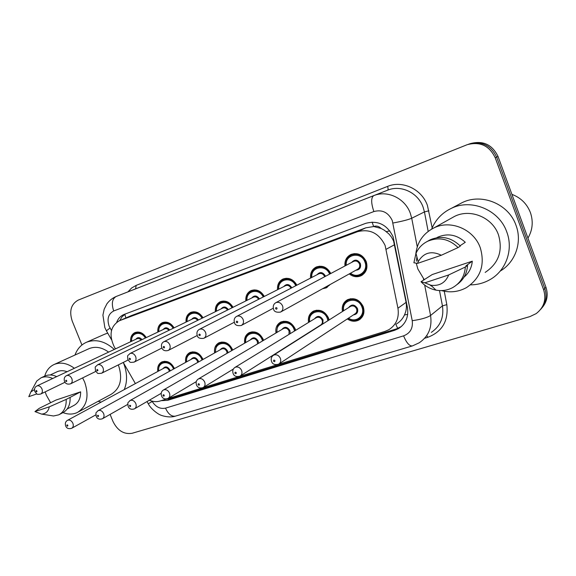 <?xml version="1.0" encoding="UTF-8"?>
<svg xmlns="http://www.w3.org/2000/svg" width="576" height="576" viewBox="0 0 576 576"><rect width="100%" height="100%" fill="white"/><g stroke="black" fill="none" stroke-linecap="round" stroke-linejoin="round"><path stroke-width="0.86" d="M308.556 322.438C307.742 317.268 309.391 313.488 313.51 311.083C319.99 308.873 324.994 311.177 328.522 317.995L329.098 319.968M275.998 332.978C275.242 327.967 276.833 324.324 280.764 322.056C286.97 319.982 291.794 322.272 295.229 328.925L295.675 330.307M244.714 343.13C244.008 338.263 245.534 334.757 249.293 332.604C255.247 330.653 259.898 332.921 263.246 339.422L263.57 340.337M214.632 352.922C213.962 348.185 215.431 344.794 219.031 342.749C224.741 340.913 229.234 343.166 232.51 349.51L232.704 350.057M185.688 362.354C185.047 357.739 186.451 354.463 189.907 352.512C195.394 350.777 199.735 353.009 202.932 359.215L203.026 359.453M342.468 311.494C341.575 306.158 343.289 302.213 347.609 299.657C354.384 297.288 359.582 299.606 363.211 306.612C365.004 312.523 363.535 317.009 358.812 320.069C354.96 321.919 351.13 321.538 347.321 318.931M329.954 284.623L326.196 287.863L322.459 288.792M344.959 265.975C344.513 260.64 346.507 256.795 350.95 254.448C357.66 252.331 362.75 254.693 366.199 261.518C368.057 267.862 366.372 272.599 361.159 275.724C357.005 277.502 353.038 276.89 349.265 273.902M396.446 323.935C399.967 321.883 402.646 318.895 404.474 314.957C406.332 310.939 406.865 306.742 406.087 302.371L393.581 240.977L391.572 237.218L388.85 233.892L384.451 230.292L381.139 228.463C378.929 226.253 376.416 225.59 373.601 226.483L372.132 222.091M149.407 400.169C153.007 401.767 156.485 402.07 159.847 401.076L385.006 331.38L388.764 329.753C396.288 324.929 399.348 317.75 397.944 308.225L385.121 245.491C379.022 233.136 369.799 228.55 357.451 231.725L119.333 320.76C110.513 326.182 108.763 334.757 114.098 346.493L115.466 348.883M373.601 226.483L381.139 228.463M373.255 226.613L365.854 227.815L131.119 315.684L119.333 320.76M123.25 362.441L135.389 383.587M157.81 371.455C157.19 366.955 158.537 363.78 161.856 361.922C167.126 360.281 171.331 362.484 174.456 368.546M310.558 278.078C310.14 272.909 312.048 269.215 316.274 266.99C322.466 265.01 327.298 267.185 330.775 273.506M277.546 289.721C277.15 284.695 278.964 281.131 283.01 279.022C288.792 277.171 293.407 279.223 296.856 285.17M245.844 300.917C245.455 296.035 247.19 292.586 251.057 290.578C256.486 288.835 260.906 290.786 264.305 296.431M215.374 311.695C214.985 306.943 216.641 303.602 220.349 301.687C225.468 300.038 229.702 301.91 233.042 307.289M186.062 322.07C185.674 317.441 187.258 314.201 190.807 312.365C195.66 310.817 199.721 312.61 202.997 317.758M157.853 332.071C157.457 327.55 158.969 324.41 162.382 322.654C166.975 321.178 170.885 322.913 174.096 327.852M130.673 341.705C130.27 337.298 131.71 334.246 134.993 332.561C139.363 331.164 143.129 332.842 146.275 337.594M81.936 344.995L72.223 321.07C69.019 311.112 71.021 304.121 78.228 300.096L467.165 144.706C479.995 141.293 489.341 145.627 495.194 157.702L543.614 289.757L544.781 288.482C547.33 296.352 545.947 303.322 540.634 309.413C545.947 303.322 547.33 296.352 544.781 288.482L496.62 157.09L544.781 288.482L545.933 287.222C548.474 295.042 547.092 301.99 541.8 308.045M468.72 144.166C481.5 140.767 490.795 145.073 496.62 157.09C490.795 145.073 481.5 140.767 468.72 144.166L468.065 144.396M469.613 143.856L470.261 143.633C482.983 140.249 492.242 144.533 498.038 156.485L545.933 287.222M161.15 400.673L167.602 400.342L394.553 330.343L398.412 328.658C405.785 323.878 408.787 316.829 407.426 307.505L393.134 236.844C387.122 224.647 377.993 220.14 365.746 223.33L123.926 314.503C120.564 315.95 118.159 318.535 116.705 322.258M543.614 289.757C546.545 299.506 544.061 307.454 536.17 313.618L529.942 316.584L132.127 433.274C123.934 434.606 117.533 430.639 112.932 421.351L110.102 414.396M119.707 320.594L122.098 316.678L125.496 313.906M401.386 326.52L396.439 328.889L170.222 398.779L165.521 399.319M511.906 194.35C520.798 197.726 526.968 203.81 530.417 212.609C533.441 221.544 532.62 230.047 527.94 238.104M431.647 229.09C435.542 219.643 442.174 212.695 451.541 208.246C471.593 198.432 499.277 209.945 506.794 231.991C513.583 249.66 506.03 270.583 490.241 279.482C484.142 283.01 477.562 284.803 470.491 284.875M458.467 204.595L462.449 202.493C481.946 192.946 508.759 204.005 516.002 225.302C522.482 242.23 515.304 262.325 500.184 271.102M424.282 279.756L417.874 269.028L416.261 263.275M415.829 253.742C417.319 241.92 423.367 233.302 433.973 227.887C450.641 219.521 473.926 229.262 480.305 247.831C485.222 264.917 480.593 278.179 466.43 287.626C458.546 291.917 450.202 292.903 441.396 290.585M450.842 218.47L454.687 216.324C470.527 208.361 492.516 217.418 498.47 234.85C503.05 250.891 498.614 263.419 485.158 272.412M472.298 261.18L465.862 265.946L467.539 265.392L465.336 267.026C464.652 276.149 460.483 282.982 452.844 287.51C447.581 290.34 441.965 291.218 435.982 290.138C430.128 288.958 425.138 286.15 421.02 281.722L432.202 274.558L472.298 261.18C471.701 267.703 468.943 273.017 464.04 277.114M448.69 274.939C445.399 282.809 439.481 286.243 430.934 285.25L424.85 282.816L448.69 274.939L465.336 267.026M424.85 282.816L421.02 281.722M467.539 265.392C466.978 273.528 463.486 279.914 457.056 284.544M460.044 245.75L465.278 242.28C456.97 234.706 447.847 232.978 437.911 237.096L436.644 237.758M431.503 286.078L430.034 285.055M417.55 263.398L418.169 261.749C423.583 252.619 431.309 250.452 441.331 255.247L417.55 263.398L413.892 262.771L415.994 253.346C418.442 247.925 422.352 243.886 427.709 241.243C438.84 236.7 448.97 238.81 458.093 247.572L460.346 246.074C451.282 237.377 441.216 235.289 430.142 239.81L427.14 241.524M441.331 255.247L458.093 247.572M416.398 261.209L416.902 256.853M74.974 355.032C77.242 348.919 81.094 344.657 86.537 342.238C95.832 338.796 105.084 341.194 114.286 349.438M123.307 362.534L123.703 363.478C127.31 372.938 127.49 381.643 124.25 389.614M104.63 334.238L107.719 333.115M50.63 402.761L46.339 395.158L45.18 391.874M44.726 376.114C46.361 370.469 49.55 366.566 54.288 364.414C60.746 361.886 67.442 363.175 74.369 368.28M82.627 377.899L84.686 382.14C89.388 396.389 86.926 406.519 77.292 412.517C72.893 414.547 68.134 414.576 63 412.61M88.646 348.833L89.165 348.602C95.465 346.126 101.952 347.299 108.619 352.116M118.332 364.889L118.49 365.27C122.904 378.85 120.398 388.562 110.988 394.409L78.458 411.89M34.949 411.581L49.306 406.843C48.298 411.458 45.713 413.87 41.551 414.086L34.949 411.581L39.283 408.305L55.994 400.054L80.64 391.831C80.705 398.491 78.372 403.078 73.634 405.583L67.219 408.953M80.64 391.831L70.121 397.382C70.387 404.849 67.903 409.975 62.676 412.776L59.573 414.41M70.121 397.382L66.19 399.384C66.463 406.886 63.986 412.042 58.745 414.842L53.539 415.987L49.212 415.303M66.19 399.384L49.306 406.843M56.959 371.83L57.398 371.621C60.386 370.361 63.619 370.39 67.097 371.707M101.182 402.098L98.093 401.335M36.878 393.89L28.8 396.655L30.902 391.882L34.495 389.57M34.027 386.093L36.778 381.002L41.018 377.834C44.626 376.33 48.514 376.553 52.69 378.511M44.59 376.178L45.058 375.962C48.65 374.465 52.531 374.681 56.686 376.625M394.682 244.642L386.201 249.264M397.721 328.442L395.856 324.382M404.474 314.957L407.686 314.374M169.87 398.88L169.416 398.117M386.287 231.602L389.851 230.904M125.878 317.93L124.812 314.316M365.854 227.815L357.451 231.725M406.087 302.371L397.944 308.225M131.119 315.684L119.75 320.594M498.038 156.485L495.194 157.702M151.992 401.105L152.222 401.515C155.822 407.016 160.243 409.226 165.506 408.139L403.582 335.851C410.256 333.245 413.136 328.19 412.229 320.688L392.256 220.514C388.238 212.35 382.111 209.362 373.867 211.55L113.702 310.968C108.353 313.834 106.812 318.874 109.094 326.081L111.485 330.552M106.567 331.106L104.832 327.571L102.917 315.101L104.184 309.19L106.877 303.883C109.296 300.586 112.378 298.13 116.122 296.503L373.73 195.646C387.353 189.907 405.029 198.259 410.314 213.271L411.718 218.246L424.44 211.918L423.094 207.115C418.01 192.622 400.882 184.601 387.626 190.181L135.59 288.857M127.951 291.859L131.63 288L136.159 285.394L387.554 186.408C388.238 188.438 388.26 189.698 387.626 190.181L373.73 195.646C370.958 197.683 371.009 202.99 373.867 211.55M111.463 339.631L106.38 330.782L110.045 328.039M387.554 186.408C402.422 180.108 421.697 189.094 427.406 205.387L432.173 227.844M444.269 291.254L446.818 304.639C448.625 320.882 442.26 331.776 427.73 337.32L424.656 338.242M424.67 285.062L430.567 315.475L442.44 305.878L439.502 290.563M412.229 320.688C420.962 319.45 427.075 317.707 430.567 315.475C432.295 327.355 428.515 336.463 419.213 342.799L412.474 345.895M431.323 332.381C440.381 326.203 444.082 317.369 442.44 305.878L446.818 304.639M392.969 223.013C401.774 221.393 408.031 219.802 411.718 218.246L417.262 246.838M423.454 278.762L423.684 279.958M428.17 231.394L424.44 211.918L428.918 210.787M113.702 310.968C111.305 303.703 112.118 298.886 116.136 296.496L135.619 288.85L136.159 285.394M427.097 336.017L427.73 337.32M148.262 403.74L152.222 401.515M165.506 408.139C168.192 414.029 171.475 416.7 175.349 416.153L175.579 416.088M403.582 335.851C406.447 342.756 409.356 346.126 412.308 345.946L175.349 416.153C168.991 418.349 160.034 415.116 160.099 414.785C159.955 415.116 151.466 410.098 148.27 403.762L147.01 401.558M396.439 328.889L394.553 330.343M170.222 398.779L167.602 400.342M345.874 265.486C345.578 260.618 347.458 257.119 351.511 254.988C357.811 253.001 362.578 255.204 365.81 261.605C367.553 267.552 365.969 271.987 361.08 274.925C357.3 276.545 353.664 276.034 350.172 273.398M350.546 273.19C357.876 279.403 368.784 271.022 364.903 261.979C361.282 251.136 344.837 254.196 346.255 265.284M351.641 262.426C354.751 259.063 357.667 259.452 360.374 263.578C361.217 267.617 359.712 269.834 355.874 270.23M280.973 311.832L357.552 269.302C359.532 268.128 360.166 266.342 359.467 263.952C358.164 261.382 356.249 260.503 353.722 261.317L275.933 302.638C278.798 301.745 281.002 302.825 282.557 305.87C283.414 308.693 282.73 310.766 280.498 312.091C276.379 312.595 274.075 311.645 273.586 309.233C272.743 306.202 273.528 304.006 275.933 302.638L275.062 303.185M275.587 308.65C276.48 309.528 276.962 309.362 277.042 308.146C276.149 307.267 275.659 307.433 275.587 308.65M343.339 310.946C342.634 306.065 344.254 302.458 348.206 300.139C354.557 297.922 359.431 300.089 362.837 306.648C364.507 312.192 363.132 316.397 358.697 319.27C355.198 320.954 351.691 320.659 348.178 318.37M348.509 318.146C355.831 323.474 365.587 315.526 361.937 307.03C358.164 295.891 341.251 299.47 343.678 310.73M348.674 307.562C351.641 303.941 354.578 304.25 357.48 308.491C358.322 312.221 356.976 314.352 353.455 314.892M279.245 363.758L354.902 313.934C356.695 312.79 357.257 311.098 356.58 308.873C355.212 306.238 353.254 305.374 350.705 306.274L350.165 306.619M272.513 355.99L273.629 355.133C276.502 354.146 278.755 355.219 280.375 358.33C281.196 360.95 280.606 362.909 278.597 364.19C274.874 365.141 272.534 364.255 271.57 361.534C270.691 358.762 271.375 356.63 273.629 355.133L350.136 306.634M274.946 360.648C274.068 359.77 273.593 359.921 273.514 361.094C274.392 361.973 274.874 361.822 274.946 360.648M328.478 285.444L324.475 287.669L326.146 287.064M317.002 274.738C319.975 271.541 322.776 271.951 325.397 275.976L325.512 276.3M324.634 276.768L324.497 276.343C323.222 273.838 321.379 272.959 318.953 273.73L318.658 273.881M243.13 319.478C243.979 322.243 243.338 324.259 241.207 325.519C237.262 326.038 235.022 325.109 234.49 322.726C233.662 319.723 234.425 317.578 236.786 316.282C239.508 315.454 241.618 316.519 243.13 319.478M236.304 322.2C237.168 323.064 237.629 322.906 237.686 321.718C236.83 320.861 236.362 321.019 236.304 322.2M311.465 277.61C311.191 272.894 312.984 269.525 316.85 267.509C322.682 265.651 327.226 267.703 330.473 273.665M329.609 274.126C325.793 263.866 310.493 266.839 311.803 277.43M236.153 316.649L318.643 273.888M283.766 286.567C286.567 283.522 289.253 283.932 291.802 287.791M290.945 288.23L290.945 288.23C289.706 285.782 287.921 284.911 285.602 285.638L199.505 329.278C202.097 328.5 204.12 329.558 205.589 332.438C206.431 335.138 205.834 337.097 203.796 338.306C199.93 338.796 197.748 337.882 197.251 335.578C196.438 332.611 197.186 330.509 199.505 329.278L199.03 329.544M198.907 335.095C199.742 335.945 200.182 335.794 200.225 334.642C199.39 333.799 198.95 333.95 198.907 335.095M278.446 289.26C278.186 284.688 279.9 281.441 283.594 279.526C289.03 277.783 293.357 279.713 296.582 285.314M295.733 285.754C291.744 276.07 277.517 279 278.755 289.109M251.842 297.936C254.369 295.078 256.903 295.402 259.445 298.894M258.595 299.326C257.328 297.151 255.65 296.402 253.577 297.072L253.361 297.173M169.805 344.786C170.64 347.436 170.086 349.337 168.134 350.496C164.945 351.259 162.814 350.374 161.748 347.832C160.956 344.887 161.69 342.828 163.958 341.669C166.428 340.942 168.372 341.986 169.805 344.786M163.26 347.393C164.066 348.221 164.484 348.077 164.513 346.961C163.706 346.133 163.289 346.277 163.26 347.393M250.553 291.658L251.647 291.06C256.745 289.426 260.885 291.254 264.067 296.554M263.225 296.978C259.135 287.784 245.83 290.65 247.01 300.341M163.591 341.863L253.346 297.18M221.155 308.858C223.459 306.173 225.857 306.432 228.355 309.622M227.513 310.039C226.246 308.095 224.669 307.44 222.79 308.059L222.617 308.146M135.655 356.573C136.49 359.165 135.972 361.015 134.1 362.124C128.938 362.642 130.615 362.642 127.865 359.532C127.541 354.348 126.965 356.681 130.039 353.491C132.386 352.814 134.266 353.844 135.655 356.573M129.24 359.129L130.14 359.662L130.493 358.884L129.542 358.178L129.24 359.129M216.259 311.263C216 306.929 217.562 303.898 220.946 302.155C225.742 300.614 229.709 302.357 232.841 307.39M231.998 307.807C227.851 299.03 215.359 301.824 216.497 311.141M309.42 321.912C308.779 317.189 310.342 313.733 314.107 311.551C320.184 309.47 324.878 311.63 328.183 318.024L328.781 320.17M327.91 320.724L327.298 318.398C323.611 307.613 307.505 310.795 309.722 321.725M314.575 318.758C317.419 315.331 320.234 315.677 323.021 319.802L322.819 323.95M319.55 326.023L319.118 326.03M240.494 375.818L320.537 325.13C322.272 324.022 322.805 322.373 322.135 320.177C320.803 317.606 318.917 316.75 316.476 317.592L316.03 317.873M234.31 367.891L235.166 367.286C237.895 366.379 240.048 367.438 241.618 370.462C242.438 373.032 241.884 374.933 239.947 376.164C236.34 377.064 234.072 376.193 233.136 373.565C232.272 370.8 232.949 368.712 235.166 367.286L316.001 317.887M236.268 372.737C235.418 371.88 234.965 372.024 234.9 373.162C235.75 374.026 236.203 373.882 236.268 372.737M279.367 323.921L281.369 322.51C287.186 320.558 291.708 322.704 294.926 328.939L295.409 330.473M294.552 330.991L294.048 329.314C290.434 318.838 275.069 321.696 277.128 332.309M281.83 329.522C284.558 326.261 287.266 326.642 289.944 330.66L290.182 333.662M288.986 334.397L289.066 331.027C287.777 328.522 285.955 327.665 283.622 328.464L283.241 328.687M197.834 379.318L198.504 378.878C201.103 378.029 203.162 379.08 204.689 382.018C205.502 384.545 204.984 386.395 203.126 387.569C199.858 388.512 197.647 387.662 196.502 385.027C195.646 382.291 196.315 380.239 198.504 378.878L283.219 328.702M199.411 384.257C198.59 383.414 198.151 383.551 198.108 384.66C198.929 385.502 199.368 385.373 199.411 384.257M248.292 334.109L249.905 333.043C255.485 331.214 259.848 333.338 262.987 339.43L263.34 340.474M262.505 340.97L262.116 339.79C258.566 329.609 243.878 332.179 245.808 342.504M250.366 339.876C252.986 336.766 255.586 337.169 258.17 341.086L258.53 343.325M257.537 343.908L257.306 341.453C256.039 339.005 254.29 338.155 252.05 338.904L251.726 339.091M162.994 390.276L163.526 389.938C166.003 389.146 167.983 390.182 169.459 393.041C170.273 395.525 169.783 397.325 167.998 398.455C164.873 399.499 162.727 398.671 161.546 395.964C160.718 393.235 161.381 391.226 163.526 389.938L251.705 339.106M164.254 395.244C163.462 394.423 163.044 394.553 163.015 395.633C163.807 396.461 164.225 396.331 164.254 395.244M191.642 319.378C193.745 316.843 196.02 317.038 198.461 319.975M197.626 320.386C196.373 318.636 194.897 318.053 193.19 318.629L193.025 318.708M103.032 367.834C103.86 370.375 103.378 372.175 101.585 373.241C96.487 373.723 98.222 373.766 95.479 370.706C95.177 365.551 94.594 367.942 97.618 364.795C99.871 364.154 101.671 365.17 103.032 367.834M96.746 370.339L97.474 370.886L97.963 370.274L97.157 369.389L96.746 370.339M186.941 321.646C186.674 317.426 188.165 314.489 191.412 312.826C195.948 311.364 199.75 313.034 202.824 317.837M201.989 318.247C197.82 309.845 186.041 312.566 187.15 321.545M163.231 329.501C165.168 327.096 167.328 327.254 169.704 329.969M168.876 330.372C167.652 328.788 166.255 328.262 164.693 328.802L66.622 375.602C68.767 374.998 70.51 375.998 71.834 378.605C72.655 381.089 72.202 382.846 70.488 383.868C67.457 384.574 65.462 383.746 64.505 381.391C63.734 378.626 64.44 376.69 66.622 375.602M65.664 381.053L66.377 381.593L66.838 381.002L66.06 380.138L65.664 381.053M165.204 322.056L162.986 323.093C167.278 321.71 170.935 323.323 173.952 327.924M173.124 328.32C168.955 320.249 157.81 322.891 158.897 331.574M135.864 339.257C137.657 336.967 139.709 337.09 142.02 339.624M141.192 340.02L139.313 338.573L137.254 338.602L36.936 385.942C38.995 385.38 40.673 386.366 41.969 388.908C42.782 391.342 42.365 393.055 40.716 394.042C36.403 394.654 37.634 394.682 34.855 391.63C34.085 388.901 34.783 387.007 36.936 385.942M35.921 391.313L36.605 391.846L37.044 391.27L36.288 390.42L35.921 391.313M137.736 331.999L135.605 332.986C139.687 331.675 143.201 333.23 146.153 337.651M145.332 338.04C141.178 330.264 130.608 332.827 131.681 341.23M218.333 344.002L219.643 343.181C225 341.453 229.212 343.562 232.279 349.51L232.517 350.165M231.689 350.64L231.422 349.87C227.93 339.955 213.862 342.266 215.698 352.325M220.104 349.841C222.617 346.867 225.122 347.292 227.628 351.115L227.988 352.771M227.081 353.297L226.764 351.475C225.533 349.085 223.848 348.242 221.695 348.948L221.414 349.099M129.679 400.759L130.118 400.5C132.48 399.766 134.381 400.788 135.821 403.567C136.62 406.001 136.166 407.765 134.446 408.845C131.393 409.853 129.298 409.039 128.153 406.411C127.778 401.53 127.181 403.762 130.118 400.5L221.393 349.114M130.687 405.734L129.802 405.194L129.449 405.943L130.385 406.649L130.687 405.734M189.439 353.578L190.519 352.93C195.674 351.295 199.742 353.39 202.738 359.208L202.867 359.546M202.054 360.007L201.888 359.561C198.454 349.898 184.954 351.994 186.718 361.786M190.98 359.438C193.392 356.58 195.811 357.026 198.238 360.756L198.562 361.973M197.698 362.455L197.388 361.116C196.186 358.783 194.551 357.948 192.485 358.61L98.179 410.602C100.433 409.91 102.254 410.918 103.658 413.633C104.458 416.023 104.033 417.737 102.377 418.774C99.36 419.724 97.308 418.932 96.228 416.398C95.846 411.653 95.306 413.719 98.179 410.602L97.819 410.81M98.597 415.764L97.87 415.217L97.409 415.958L98.186 416.671L98.597 415.764M158.551 371.052C158.551 365.882 159.862 362.974 162.475 362.326C167.429 360.778 171.367 362.851 174.298 368.539L174.326 368.618M173.52 369.065L173.455 368.892C170.078 359.46 157.111 361.361 158.803 370.915M162.936 368.683C165.247 365.94 167.58 366.394 169.934 370.044L170.201 370.894M169.366 371.354L169.099 370.397C167.926 368.114 166.342 367.286 164.354 367.913L164.146 368.028M67.306 420.437L67.601 420.264C69.761 419.623 71.518 420.617 72.886 423.259C73.678 425.606 73.274 427.284 71.69 428.278C68.674 429.185 66.665 428.407 65.671 425.959C64.865 423.374 65.513 421.481 67.601 420.264L164.124 368.035M67.889 425.362L67.19 424.822L66.737 425.383L67.5 426.247L67.889 425.362M358.812 320.069L360.446 318.96M326.196 287.863L327.218 287.294M361.159 275.724L362.39 275.018M116.122 296.503L135.612 288.85M400.284 327.211L398.412 328.658M361.08 274.925C357.559 276.595 353.909 276.091 350.129 273.42M362.225 274.27L364.723 272.83M345.838 265.507C346.082 257.177 349.877 255.917 351.511 254.988L354.24 253.591M350.503 298.721L348.206 300.139C344.39 302.162 342.756 305.77 343.303 310.968M360.23 318.233L362.347 316.793M348.134 318.398C351.936 320.702 355.457 320.998 358.697 319.27M241.596 325.31L273.283 308.218M327.089 286.538L329.551 285.17M311.422 277.632C311.926 271.469 313.733 268.099 316.85 267.509L319.5 266.177M204.12 338.141L234.317 322.236M278.395 289.289C279.014 283.082 280.742 279.828 283.594 279.526L286.157 278.258M168.401 350.359L197.093 335.563M246.672 300.506C246.614 295.718 248.27 292.572 251.647 291.06L254.124 289.865M222.602 308.153L130.039 353.491M134.323 362.016L161.856 348.07M216.187 311.299C216.288 306.245 217.879 303.199 220.946 302.155L223.337 301.01M316.382 310.198L314.107 311.551C310.486 313.423 308.909 316.886 309.37 321.941M283.601 321.221L281.369 322.51C278.503 322.985 276.984 326.311 276.797 332.503M203.58 387.295L233.374 369.043M252.086 331.819L249.905 333.043C246.614 334.663 245.146 337.874 245.506 342.677M168.379 398.225L196.301 381.614M451.541 208.246L462.449 202.493M433.973 227.887L454.687 216.324M430.934 285.25L435.982 290.138M436.853 237.722L437.911 237.096M418.169 261.749L415.994 253.346M427.709 241.243L430.142 239.81M86.537 342.238L105.163 334.001M54.288 364.414L89.165 348.602M41.551 414.086L53.539 415.987M50.198 374.976L57.398 371.621M30.902 391.882L36.778 381.002M41.018 377.834L45.058 375.962M101.779 373.147L128.102 360.022M186.854 321.689C187.034 316.577 188.554 313.618 191.412 312.826L193.716 311.738M97.618 364.795L193.19 318.629M70.654 383.789L95.839 371.405M162.986 323.093C160.301 323.719 158.846 326.585 158.623 331.697M40.716 394.042L64.98 382.262M135.605 332.986C133.121 333.367 131.731 336.161 131.422 341.352M221.767 342.007L219.643 343.181C217.051 343.476 215.64 346.579 215.41 352.483M134.777 408.65L161.194 393.336M192.586 351.814L190.519 352.93C187.74 353.765 186.379 356.767 186.444 361.937M102.665 418.615L127.764 404.381M162.475 362.326L164.477 361.26M71.935 428.148L95.854 414.85"/></g></svg>
